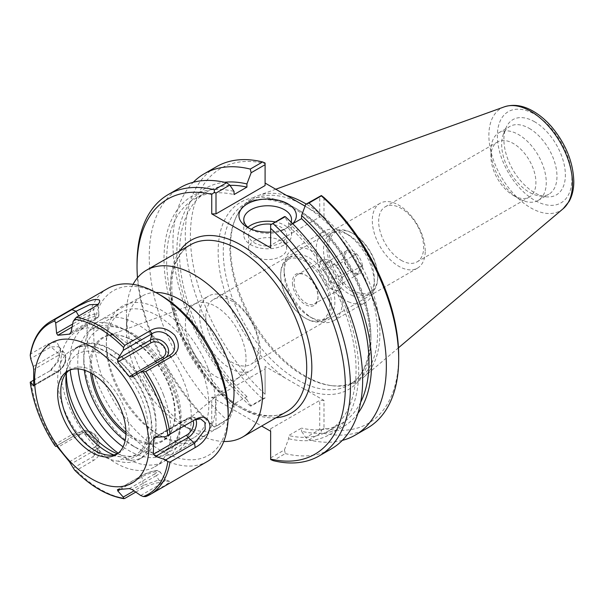 <?xml version="1.0" encoding="UTF-8"?>
<svg xmlns="http://www.w3.org/2000/svg" width="604" height="604" viewBox="0 0 604 604"><rect width="100%" height="100%" fill="white"/><g stroke="black" fill="none" stroke-linecap="round" stroke-linejoin="round"><path stroke-width="0.45" stroke-dasharray="3.02 2.27" d="M133.054 284.386A96.278 55.591 -120 0 0 126.463 314.322A96.278 55.591 -120 0 0 194.541 432.238A96.278 55.591 -120 0 0 223.759 441.494M137.478 277.81A147.285 85.036 60 0 0 211.74 425.042L211.74 397.221L261.66 426.046M191.332 417.575A76.051 43.903 -120 0 0 158.135 341.041A76.051 43.903 -120 0 0 99.532 320.664A76.051 43.903 -120 0 0 83.782 355.477A76.051 43.903 -120 0 0 137.553 448.621A76.051 43.903 -120 0 0 175.575 452.388A76.051 43.903 -120 0 0 191.332 417.575M84.334 370.161A68.803 39.728 60 0 1 83.782 361.396A68.803 39.728 60 0 1 132.435 333.302A68.803 39.728 60 0 1 181.087 417.575A68.803 39.728 60 0 1 132.435 445.661A68.803 39.728 60 0 1 125.119 440.799M155.802 292.464A76.051 43.903 -120 0 0 142.212 296.02A76.051 43.903 -120 0 0 126.463 330.833A76.051 43.903 -120 0 0 180.234 423.978A76.051 43.903 -120 0 0 218.263 427.745A76.051 43.903 -120 0 0 228.138 417.757M90.547 372.819A59.939 34.609 60 0 1 117.312 335.031A59.939 34.609 60 0 1 174.82 413.951A59.939 34.609 60 0 1 172.027 429.806A59.939 34.609 60 0 1 125.919 434.087M401.162 260.309A31.808 18.369 -120 0 0 417.07 261.887A31.808 18.369 -120 0 0 423.653 247.323A31.808 18.369 -120 0 0 409.769 215.303A31.808 18.369 -120 0 0 385.254 206.787A31.808 18.369 -120 0 0 380.377 232.276A31.808 18.369 -120 0 0 401.162 260.309M425.239 250.992A37.425 21.608 -120 0 0 408.9 213.325A37.425 21.608 -120 0 0 380.067 203.299A37.425 21.608 -120 0 0 380.067 246.515A37.425 21.608 -120 0 0 417.492 268.123A37.425 21.608 -120 0 0 425.239 250.992M205.768 316.587A37.425 21.608 60 0 1 213.514 299.456A37.425 21.608 60 0 1 242.355 309.482A37.425 21.608 60 0 1 258.693 347.141A37.425 21.608 60 0 1 250.939 364.28A37.425 21.608 60 0 1 222.098 354.254A37.425 21.608 60 0 1 205.768 316.587M92.057 373.665A59.237 34.201 60 0 1 106.765 336.239A59.237 34.201 60 0 1 118.346 335.175A59.237 34.201 60 0 1 175.183 413.174A59.237 34.201 60 0 1 172.419 428.84A59.237 34.201 60 0 1 165.707 438.338A59.237 34.201 60 0 1 125.942 432.366M246.017 358.904A42.861 24.741 60 0 1 239.161 377.107A42.861 24.741 60 0 1 237.138 378.519A42.861 24.741 60 0 1 194.277 353.778A42.861 24.741 60 0 1 194.277 304.288A42.861 24.741 60 0 1 196.519 303.246A42.861 24.741 60 0 1 228.682 317.274A42.861 24.741 60 0 1 246.017 358.904M260.226 350.697A42.861 24.741 60 0 1 251.347 370.312A42.861 24.741 60 0 1 208.493 345.571A42.861 24.741 60 0 1 208.493 296.081A42.861 24.741 60 0 1 241.517 307.564A42.861 24.741 60 0 1 260.226 350.697M291.098 222.136A23.873 13.786 180 0 1 284.537 229.293A23.873 13.786 180 0 1 250.773 229.293L250.773 229.293A23.873 13.786 180 0 1 249.226 228.304M250.773 229.293L247.361 227.315L250.773 229.293M270.645 232.079A28.705 16.572 0 0 0 287.949 227.315A28.705 16.572 0 0 0 292.691 223.707M247.889 227.278A23.873 13.786 0 0 0 243.782 235.009A23.873 13.786 0 0 0 250.773 244.748A23.873 13.786 0 0 0 276.791 247.738A23.873 13.786 0 0 0 291.528 235.009A23.873 13.786 0 0 0 275.235 221.932M270.645 247.882L270.645 245.42L319.727 217.078L323.993 217.078L305.073 206.153M211.74 425.042L214.367 427.058L216.006 426.333L216.006 397.221L265.096 368.885L265.096 394.238A147.285 85.036 -120 0 1 190.396 235.764A147.285 85.036 -120 0 1 265.096 163.533L265.096 185.534M211.74 397.221L216.006 397.221M265.096 397.998L251.136 406.054L246.923 399.727L246.923 396.564L234.035 404.001L234.035 407.171L229.814 418.361L216.006 426.333M214.367 427.058L226.568 419.674L229.814 418.361M319.727 429.542L321.366 430.259L321.358 432.781L309.022 439.908L305.775 437.598L319.727 429.542L319.727 400.429L270.645 428.764L270.645 431.233M270.645 428.764L270.645 459.546M270.645 457.877L284.454 449.904L285.315 453.589L273.129 460.633M304.084 388.931L285.005 377.915A108.048 62.386 60 0 1 218.406 244.582A108.048 62.386 60 0 1 297.727 209.58A108.048 62.386 60 0 1 370.947 339.999A108.048 62.386 60 0 1 304.084 388.931L323.993 400.429L323.993 428.244A147.285 85.036 -120 0 0 398.693 356.02M265.096 394.238L265.096 366.417L285.005 377.915M323.993 197.538L323.993 217.078M305.088 206.115A104.432 60.294 60 0 1 377.576 333.212A104.432 60.294 60 0 1 355.952 381.018A104.432 60.294 60 0 1 330.086 385.45A104.432 60.294 60 0 1 251.521 320.732A104.432 60.294 60 0 1 234.752 220.332A104.432 60.294 60 0 1 251.521 200.143A104.432 60.294 60 0 1 300.815 203.699M286.47 195.417A105.64 60.989 -120 0 0 258.127 195.59A105.64 60.989 -120 0 0 235.439 218.663A105.64 60.989 -120 0 0 252.397 320.226A105.64 60.989 -120 0 0 331.868 385.692A105.64 60.989 -120 0 0 363.2 377.583A105.64 60.989 -120 0 0 379.908 332.857A105.64 60.989 -120 0 0 306.205 204.054M342.309 440.399A150.909 87.127 60 0 1 309.022 439.908M357.908 413.37A137.667 79.479 60 0 1 301.555 431.271L305.775 437.598M367.436 428.062A150.909 87.127 60 0 1 321.358 432.781M323.993 428.244L321.366 430.259M319.727 217.078L319.727 196.247M270.645 224.582L270.645 245.42M292.736 223.759L288.667 226.107L288.667 222.936L284.454 216.609M180.49 187.482A150.909 87.127 -120 0 0 226.568 419.674M234.035 407.171A137.667 79.479 60 0 1 164.001 258.852A137.667 79.479 60 0 1 234.035 191.393M137.04 263.608A150.909 87.127 -120 0 0 214.375 426.711M265.096 368.885L265.096 366.417M323.993 400.429L319.727 400.429M265.096 163.533L265.096 163.042M251.136 406.054L250.267 405.986L262.612 398.866A150.909 87.127 60 0 1 216.526 166.674M250.267 405.986A150.909 87.127 60 0 1 193.28 182.265M262.612 398.866L265.096 397.772M285.315 453.589A150.909 87.127 -120 0 0 331.4 448.863M284.454 449.904L288.667 438.715L288.667 435.544L301.555 428.1L301.555 431.271M513.423 195.492A31.808 18.369 -120 0 0 529.331 197.07A31.808 18.369 -120 0 0 534.208 171.581A31.808 18.369 -120 0 0 513.423 143.548A31.808 18.369 -120 0 0 497.522 141.97A31.808 18.369 -120 0 0 490.931 156.534A31.808 18.369 -120 0 0 513.423 195.492L518.587 198.474A39.117 22.582 60 0 1 490.931 150.57A39.117 22.582 60 0 1 499.032 132.661A39.117 22.582 60 0 1 518.587 134.601A39.117 22.582 60 0 1 544.144 169.067A39.117 22.582 60 0 1 538.149 200.415A39.117 22.582 60 0 1 518.587 198.474M534.638 121.789A43.465 25.096 -120 0 0 505.925 128.033A43.465 25.096 -120 0 0 512.909 169.822A43.465 25.096 -120 0 0 545.601 196.753A43.465 25.096 -120 0 0 564.861 168.282A43.465 25.096 -120 0 0 534.638 121.789M529.315 128.41A39.117 22.582 60 0 1 554.872 162.876A39.117 22.582 60 0 1 548.87 194.224A39.117 22.582 60 0 1 539.183 195.877A39.117 22.582 60 0 1 509.753 171.634A39.117 22.582 60 0 1 503.479 134.035A39.117 22.582 60 0 1 509.761 126.47A39.117 22.582 60 0 1 529.315 128.41M254.208 256.353A19.011 10.978 0 0 0 274.926 258.731A19.011 10.978 0 0 0 286.666 248.591A19.011 10.978 0 0 0 267.655 237.614A19.011 10.978 0 0 0 248.644 248.591A19.011 10.978 0 0 0 254.208 256.353M251.438 229.271A19.011 10.978 0 0 0 248.644 235.009A19.011 10.978 0 0 0 254.208 242.77A19.011 10.978 0 0 0 274.926 245.148A19.011 10.978 0 0 0 286.666 235.009A19.011 10.978 0 0 0 281.094 227.24A19.011 10.978 0 0 0 271.264 224.227M288.667 222.936A137.667 79.479 60 0 1 358.693 371.256A137.667 79.479 60 0 1 288.667 438.715M288.667 226.107A133.945 77.335 60 0 1 328.319 431.052A133.945 77.335 60 0 1 288.667 435.544M360.679 402.226A133.945 77.335 60 0 1 341.215 423.615A133.945 77.335 60 0 1 301.555 428.1M246.923 399.727A137.667 79.479 60 0 1 177.667 265.979A137.667 79.479 60 0 1 224.484 182.272M246.923 396.564A133.945 77.335 60 0 1 207.27 191.611A133.945 77.335 60 0 1 230.011 185.368M234.035 404.001A133.945 77.335 60 0 1 194.375 199.056A133.945 77.335 60 0 1 234.035 194.564M135.802 492.079L141.419 488.832L143.563 485.337L134.028 490.841M141.419 488.832L147.889 485.601L155.809 483.132L166.259 481.267L169.286 481.282L169.898 481.879L165.292 485.306L145.768 496.579M140.702 495.499L161.019 483.774L162.438 486.96M120.196 489.451L141.849 476.956A11.831 2.499 158.8 0 1 152.971 472.381A11.831 2.499 158.8 0 1 160.045 471.905A11.831 2.499 158.8 0 1 156.33 475.665L161.019 483.774L165.73 479.742L156.995 480.61L143.563 485.337L141.849 476.956A2.416 1.397 60 0 1 142.287 475.31A2.416 1.397 60 0 1 142.642 475.197L117.689 489.602M54.783 445.435L55.221 444.302L71.891 434.676C79.871 430.116 87.799 432.064 95.689 440.52C101.887 449.587 100.959 456.352 92.918 460.829L76.247 470.456L74.503 469.965M30.238 354.963L30.97 353.763L47.641 344.144L56.625 341.736L60.392 349.044L57.637 361.2L49.868 370.939L30.238 382.181M207.489 461.403A99.811 57.629 60 0 1 107.678 403.774A99.811 57.629 60 0 1 107.678 288.523M71.891 434.676L76.021 434.706L55.704 446.431M73.16 468.145L93.477 456.42L92.918 460.829M56.595 445.918L80.702 431.996A11.831 9.332 -144.9 0 1 93.31 433.378A11.831 9.332 -144.9 0 1 98.875 444.771A11.831 9.332 -144.9 0 1 95.19 450.018L93.477 456.42L97.871 450.365L96.617 443.223L91.317 436.941L83.601 433.476L76.021 434.706L80.702 431.996L76.021 434.706M47.641 344.144L50.978 346.885L30.668 358.61M33.499 380.248L47.641 372.17M33.265 366.477L57.372 352.562A11.831 6.825 -60 0 1 64.303 352.804A11.831 6.825 -60 0 1 64.764 362.483A11.831 6.825 -60 0 1 57.372 371.875L50.978 370.161L58.256 361.471L60.468 351.702L58.89 346.719L50.978 346.885L57.372 352.562A2.416 1.397 60 0 1 58.641 355.197L33.688 369.603M92.918 307.761L93.477 309.701L73.16 321.426M97.908 304.416L97.772 305.903L93.477 309.701L95.19 318.074A2.416 1.397 60 0 1 94.745 319.727A2.416 1.397 60 0 1 94.39 319.833L70.253 333.77M132.223 376.956L164.824 358.134A2.416 1.397 60 0 1 164.817 358.134L164.824 358.134A11.831 9.332 35.1 0 0 164.854 358.112M117.44 453.778A62.053 35.825 -120 0 0 141.291 453.393A62.053 35.825 -120 0 0 150.977 442.037L146.274 444.755A62.053 35.825 60 0 1 136.587 456.103A62.053 35.825 60 0 1 122.212 458.859L118.218 461.169A62.053 35.825 60 0 1 65.036 411.664A62.053 35.825 60 0 1 70.532 350.932A62.053 35.825 60 0 1 74.73 349.089L78.731 346.787A62.053 35.825 60 0 1 111.755 355.786L116.459 353.068A62.053 35.825 -120 0 0 79.237 345.911A62.053 35.825 -120 0 0 66.395 373.234M228.161 411.83A95.062 54.881 60 0 1 160.943 450.637A95.062 54.881 60 0 1 93.726 334.216A95.062 54.881 60 0 1 160.943 295.409M208.244 368.795A77.236 44.59 60 0 1 208.244 431.86A77.236 44.59 60 0 1 160.943 436.088A77.236 44.59 60 0 1 106.327 341.494A77.236 44.59 60 0 1 146.81 303.948A77.236 44.59 60 0 1 208.244 368.795M201.97 370.999A72.48 41.85 60 0 1 193.824 437.734A72.48 41.85 60 0 1 157.584 434.148A72.48 41.85 60 0 1 106.327 345.375A72.48 41.85 60 0 1 121.344 312.192A72.48 41.85 60 0 1 201.97 370.999M78.09 368.916A72.48 41.85 60 0 1 92.759 328.689A72.48 41.85 60 0 1 129.007 332.283A72.48 41.85 60 0 1 173.393 387.496A72.48 41.85 60 0 1 180.256 421.056A72.48 41.85 60 0 1 165.247 454.238A72.48 41.85 60 0 1 123.073 446.824M70.17 369.942A78.142 45.111 60 0 1 85.934 326.1A78.142 45.111 60 0 1 125.005 329.973A78.142 45.111 60 0 1 172.857 389.497A78.142 45.111 60 0 1 180.256 425.669A78.142 45.111 60 0 1 164.077 461.441A78.142 45.111 60 0 1 118.218 453.174M163.51 394.895A78.142 45.111 60 0 1 154.73 466.839A78.142 45.111 60 0 1 76.587 421.72A78.142 45.111 60 0 1 76.587 331.498A78.142 45.111 60 0 1 163.51 394.895M116.459 353.068A57.033 32.933 60 0 1 150.977 442.037M111.755 355.786A57.033 32.933 60 0 1 146.274 444.755M78.731 346.787A63.835 36.852 60 0 1 79.041 346.605A63.835 36.852 60 0 1 135.855 372.789M136.919 374.238A63.835 36.852 60 0 1 142.869 457.168A63.835 36.852 60 0 1 122.212 458.859M74.73 349.089A63.835 36.852 60 0 1 75.039 348.908A63.835 36.852 60 0 1 131.861 375.099M132.918 376.549A63.835 36.852 60 0 1 138.875 459.47A63.835 36.852 60 0 1 118.218 461.169M66.44 372.962A58.097 33.545 60 0 1 68.577 365.11A58.097 33.545 60 0 1 103.699 355.024A58.097 33.545 60 0 1 142.536 401.011A58.097 33.545 60 0 1 121.615 456.971A58.097 33.545 60 0 1 113.741 454.895M69.279 370.305A48.29 27.882 60 0 1 70.796 369.308A48.29 27.882 60 0 1 124.515 408.485A48.29 27.882 60 0 1 119.086 452.947A48.29 27.882 60 0 1 117.463 453.77M356.458 293.838A35.915 20.74 60 0 1 329.746 262.868A35.915 20.74 60 0 1 334.382 231.415A35.915 20.74 60 0 1 352.336 233.197A35.915 20.74 60 0 1 377.734 277.183A35.915 20.74 60 0 1 370.297 293.627A35.915 20.74 60 0 1 356.458 293.838M357.175 292.291A34.707 20.038 -120 0 0 377.734 276.202A34.707 20.038 -120 0 0 353.189 233.688A34.707 20.038 -120 0 0 328.727 250.215A34.707 20.038 -120 0 0 357.175 292.291M353.046 295.809A35.915 20.74 60 0 1 326.326 264.839A35.915 20.74 60 0 1 330.962 233.393A35.915 20.74 60 0 1 348.923 235.167A35.915 20.74 60 0 1 374.321 279.154A35.915 20.74 60 0 1 366.877 295.598A35.915 20.74 60 0 1 353.046 295.809M362.46 265.624A13.28 7.671 -120 0 0 352.426 250.781A13.28 7.671 -120 0 0 343.797 256.609A13.28 7.671 -120 0 0 353.189 272.872A13.28 7.671 -120 0 0 362.46 265.624M309.195 319.992A34.707 20.038 60 0 1 305.216 318.066A34.707 20.038 60 0 1 280.671 275.56A34.707 20.038 60 0 1 303.88 260.664A34.707 20.038 60 0 1 329.61 300.739A34.707 20.038 60 0 1 309.195 319.992M310.192 320.55A35.915 20.74 -120 0 0 324.023 320.339A35.915 20.74 -120 0 0 324.023 278.867A35.915 20.74 -120 0 0 288.108 258.135A35.915 20.74 -120 0 0 280.671 274.571A35.915 20.74 -120 0 0 306.069 318.565A35.915 20.74 -120 0 0 310.192 320.55M292.578 284.831A18.112 10.457 60 0 1 305.216 274.941A18.112 10.457 60 0 1 318.021 297.123A18.112 10.457 60 0 1 306.258 305.065A18.112 10.457 60 0 1 292.578 284.831M313.604 318.58A35.915 20.74 60 0 1 309.482 316.587A35.915 20.74 60 0 1 284.084 272.6A35.915 20.74 60 0 1 291.528 256.156A35.915 20.74 60 0 1 327.443 276.896A35.915 20.74 60 0 1 327.443 318.368A35.915 20.74 60 0 1 313.604 318.58M326.568 262.347C330.614 262.944 333.665 264.129 335.711 265.888C338.67 269.195 340.626 273.084 341.585 277.553C341.494 279.682 340.407 282.393 338.308 285.677C336.269 283.918 333.219 282.732 329.165 282.136C328.214 277.666 326.258 273.778 323.299 270.471C325.39 267.179 326.477 264.469 326.568 262.347L347.194 250.433L343.797 257.546L343.925 258.557C344.212 263.412 346.168 267.3 349.799 270.222L351.936 272.147L358.942 273.771C358.361 272.026 359.448 269.316 362.211 265.647C358.58 262.725 356.624 258.829 356.337 253.982C351.619 253.763 348.568 252.585 347.194 250.433M356.337 253.982L335.711 265.888M362.211 265.647L341.585 277.553M358.942 273.771L338.308 285.677M349.799 270.222L329.165 282.136M343.925 258.557L323.299 270.471M319.033 270.373A16.904 9.755 -120 0 0 327.164 285.964A16.904 9.755 -120 0 0 339.274 289.58A16.904 9.755 -120 0 0 339.274 270.063A16.904 9.755 -120 0 0 322.377 260.309A16.904 9.755 -120 0 0 319.033 270.373M294.276 284.665A16.904 9.755 -120 0 0 302.408 300.263A16.904 9.755 -120 0 0 314.518 303.872A16.904 9.755 -120 0 0 318.021 296.134A16.904 9.755 -120 0 0 306.069 275.439A16.904 9.755 -120 0 0 297.621 274.601A16.904 9.755 -120 0 0 294.276 284.665M317.87 320.988A41.11 23.737 60 0 1 313.151 318.708A41.11 23.737 60 0 1 284.084 268.365A41.11 23.737 60 0 1 292.6 249.543A41.11 23.737 60 0 1 333.71 273.28A41.11 23.737 60 0 1 333.71 320.747A41.11 23.737 60 0 1 317.87 320.988M349.965 302.453A41.11 23.737 60 0 1 319.388 267.006A41.11 23.737 60 0 1 324.695 231.015A41.11 23.737 60 0 1 345.254 233.046A41.11 23.737 60 0 1 374.321 283.397A41.11 23.737 60 0 1 365.805 302.211A41.11 23.737 60 0 1 349.965 302.453M286.772 411.55A96.278 55.591 60 0 1 190.487 355.967A96.278 55.591 60 0 1 190.487 244.794C174.005 255.175 168.448 276.428 173.816 308.531C179.66 335.794 192.253 360.49 211.611 382.604C237.025 411.437 269.044 422.709 286.772 411.55M179.72 251.007A99.902 57.682 -120 0 0 191.242 355.529A99.902 57.682 -120 0 0 275.998 417.772M370.947 337.04A104.432 60.294 -120 0 0 325.36 231.951A104.432 60.294 -120 0 0 244.892 203.971A104.432 60.294 -120 0 0 244.892 324.559A104.432 60.294 -120 0 0 349.316 384.846A104.432 60.294 -120 0 0 370.947 337.04M571.89 178.776A52.684 30.419 -120 0 0 516.012 109.264A52.684 30.419 -120 0 0 516.012 183.775A52.684 30.419 -120 0 0 571.89 178.776M563.154 208.727A59.132 34.141 60 0 1 501.124 176.617A59.132 34.141 60 0 1 504.332 106.848M124.749 498.459A99.811 57.629 60 0 1 76.247 470.456M55.221 444.302A99.811 57.629 60 0 1 30.97 381.796M30.97 353.763A99.811 57.629 60 0 1 50.593 321.479M129.316 488.568L154.269 474.163A2.416 1.397 -120 0 1 156.33 475.665L132.223 489.58M69.445 461.75L94.39 447.345A2.416 1.397 -120 0 1 95.19 450.018L71.083 463.94M58.905 346.704L64.303 352.804C67.58 359.584 65.526 365.918 58.143 371.807A2.416 1.397 -120 0 1 57.372 371.875L33.696 385.548M71.083 331.996L95.19 318.074A11.831 2.499 -21.2 0 0 99.011 314.586A11.831 2.499 -21.2 0 0 92.427 314.631A11.831 2.499 -21.2 0 0 80.702 319.373L72.654 324.023M72.05 327.058L82.763 320.875A2.416 1.397 -120 0 1 80.702 319.373L78.724 315.952M195.696 419.387A11.831 6.825 120 0 0 192.842 417.205A11.831 6.825 120 0 0 188.154 418.255L155.553 437.077M200.475 418.768L192.842 417.205C192.819 416.669 191 417.039 187.391 418.323A2.416 1.397 -120 0 1 188.154 418.255L194.548 419.969M154.269 474.163A9.498 2.008 -21.2 0 0 155.168 470.803A9.498 2.008 -21.2 0 0 142.642 475.197M97.871 450.365L98.875 444.771C100.943 436.103 88.161 427.119 80.702 431.996A2.416 1.397 60 0 1 82.763 432.879L57.81 447.285M94.39 447.345A9.498 7.49 35.1 0 0 95.296 436.231A9.498 7.49 35.1 0 0 82.763 432.879M33.56 386.001L58.143 371.807A2.416 1.397 -120 0 0 58.641 370.697A9.498 5.481 120 0 0 65.353 359.07A9.498 5.481 120 0 0 58.641 355.197M33.688 385.103L58.641 370.697M82.763 320.875A9.498 2.008 158.8 0 1 95.296 316.481A9.498 2.008 158.8 0 1 94.39 319.833M154.314 437.417L187.391 418.323A2.416 1.397 -120 0 0 186.885 419.433A9.498 5.481 -60 0 1 193.152 420.777M156.383 437.039L186.885 419.433M132.435 445.661L137.553 448.621M83.782 361.396L83.782 355.477M142.212 296.02L99.532 320.664M218.263 427.745L175.575 452.388M380.067 203.299L213.514 299.456M417.492 268.123L250.939 364.28M118.346 335.175L117.312 335.031M172.419 428.84L172.027 429.806M196.519 303.246L106.765 336.239M239.161 377.107L165.707 438.338M237.138 378.519L251.347 370.312M194.277 304.288L208.493 296.081M180.234 423.978L194.541 432.238M126.463 330.833L126.463 314.322M284.537 229.293L287.949 227.315M291.528 235.009L291.528 219.546M243.782 235.009L243.782 219.546M251.521 200.143L244.892 203.971C256.874 197.161 271.808 197.953 289.693 206.334C304.96 213.914 319.327 226.039 332.796 242.717C355.462 270.743 370.146 308.855 369.89 338.519C369.437 361.539 362.581 376.979 349.316 384.846L355.952 381.018M330.086 385.45L331.868 385.692M234.752 220.332L235.439 218.663M417.07 261.887L529.331 197.07M385.254 206.787L497.522 141.97M490.931 156.534L490.931 150.57M539.183 195.877L545.601 196.753M503.479 134.035L505.925 128.033M538.149 200.415L548.87 194.224M499.032 132.661L509.761 126.47M275.764 189.233L258.127 195.59M398.459 347.806L363.2 377.583M286.666 248.591L286.666 235.009M248.644 248.591L248.644 235.009M328.319 431.052L341.215 423.615M194.375 199.056L207.27 191.611M169.596 481.373L165.73 479.742M60.392 349.044L60.468 351.702M49.868 370.939L51.702 369.708M99.486 302.408L97.772 305.903M195.666 419.184L194.503 419.969M117.395 489.678L142.287 475.31C153.152 470.357 159.071 469.225 160.045 471.905L165.964 479.886M69.86 334.095L94.745 319.727C100.151 316.134 98.437 316.322 99.011 314.586L98.007 304.824M136.587 456.103L141.291 453.393M70.532 350.932L79.237 345.911M157.584 434.148L160.943 436.088M106.327 345.375L106.327 341.494M165.247 454.238L193.824 437.734M92.759 328.689L121.344 312.192M129.007 332.283L125.005 329.973M180.256 421.056L180.256 425.669M154.73 466.839L164.077 461.441M76.587 331.498L85.934 326.1M138.875 459.47L142.869 457.168M75.039 348.908L79.041 346.605M107.127 455.001L121.615 456.971M63.042 378.64L68.577 365.11M115.945 454.767L119.086 452.947M67.656 371.12L70.796 369.308M353.189 233.688L352.336 233.197M377.734 276.202L377.734 277.183M366.877 295.598L370.297 293.627M330.962 233.393L334.382 231.415M305.216 318.066L306.069 318.565M280.671 275.56L280.671 274.571M324.023 320.339L327.443 318.368M288.108 258.135L291.528 256.156M306.069 275.439L305.216 274.941M318.021 296.134L318.021 297.123M322.377 260.309L297.621 274.601M339.274 289.58L314.518 303.872M351.936 272.147L353.189 272.872M343.797 257.546L343.797 256.609M309.482 316.587L313.151 318.708M284.084 272.6L284.084 268.365M333.71 320.747L365.805 302.211M292.6 249.543L324.695 231.015M348.923 235.167L345.254 233.046M374.321 279.154L374.321 283.397"/><path stroke-width="0.91" d="M223.759 441.494A96.278 55.591 -120 0 0 242.68 437.002A96.278 55.591 -120 0 0 262.627 392.932A96.278 55.591 -120 0 0 220.596 296.036A96.278 55.591 -120 0 0 146.402 270.245A96.278 55.591 -120 0 0 133.054 284.386M261.66 426.046L270.645 431.233L270.645 459.048A147.285 85.036 60 0 0 345.337 386.824A147.285 85.036 60 0 0 270.645 228.342L270.645 224.809L285.315 216.677L284.454 216.609L270.645 224.809M137.478 277.81A147.285 85.036 60 0 1 137.04 266.568A147.285 85.036 60 0 1 211.74 194.337L211.74 213.876L270.645 247.882L270.645 228.342M125.119 440.799A68.803 39.728 60 0 1 84.334 370.161M228.138 417.757A76.051 43.903 -120 0 0 234.012 392.932A76.051 43.903 -120 0 0 155.802 292.464M125.919 434.087A59.939 34.609 60 0 1 90.547 372.819M125.942 432.366A59.237 34.201 60 0 1 92.057 373.665M249.226 228.304A23.873 13.786 180 0 1 243.782 219.546A23.873 13.786 180 0 1 267.655 205.76A23.873 13.786 180 0 1 291.528 219.546A23.873 13.786 180 0 1 291.098 222.136M292.691 223.707A28.705 16.572 0 0 0 283.918 201.947A28.705 16.572 0 0 0 245.586 205.005A28.705 16.572 0 0 0 247.361 227.315A28.705 16.572 0 0 0 270.645 232.079M275.235 221.932A23.873 13.786 0 0 0 247.889 227.278M305.073 206.153L265.096 183.072M229.814 185.073L226.568 182.763L214.375 189.799L214.367 192.321L216.006 193.046L229.814 185.073L234.035 191.393L234.035 194.564L246.923 187.119L246.923 183.948L251.136 172.759L265.096 164.703L265.096 185.534L216.006 213.876L211.74 213.876M285.315 216.677A150.909 87.127 -120 0 1 331.4 448.863L319.206 455.907A150.909 87.127 -120 0 1 273.129 460.633L270.645 459.546L270.645 459.048M319.206 455.907A150.909 87.127 -120 0 0 273.129 223.714M309.022 202.997L321.358 195.87A150.909 87.127 60 0 1 398.693 358.972L398.693 356.02A147.285 85.036 -120 0 0 323.993 197.538L321.366 195.53L305.775 204.303L309.022 202.997A150.909 87.127 60 0 1 355.099 435.182A150.909 87.127 60 0 1 342.309 440.399M300.815 203.699A104.432 60.294 60 0 1 305.088 206.115M306.205 204.054A105.64 60.989 -120 0 0 286.47 195.417M305.775 204.303L301.555 215.492A137.667 79.479 60 0 1 357.908 413.37M398.693 358.972A150.909 87.127 60 0 1 367.436 428.062L355.099 435.182M301.555 215.492L301.555 218.663L292.736 223.759M226.568 182.763A150.909 87.127 -120 0 0 180.49 187.482L168.297 194.526A150.909 87.127 -120 0 0 137.04 263.608L137.04 266.568M214.375 189.799A150.909 87.127 -120 0 0 168.297 194.526M216.006 213.876L216.006 193.046M193.28 182.265A150.909 87.127 60 0 1 204.19 173.801L216.526 166.674A150.909 87.127 60 0 1 262.612 161.955L265.096 163.042L265.096 164.703M262.612 161.955L250.267 169.075L251.136 172.759M204.19 173.801A150.909 87.127 60 0 1 250.267 169.075M214.367 192.321L211.74 194.337M271.264 224.227A19.011 10.978 0 0 0 251.438 229.271M301.555 218.663A133.945 77.335 60 0 1 360.679 402.226M224.484 182.272A137.667 79.479 60 0 1 246.923 183.948M230.011 185.368A133.945 77.335 60 0 1 246.923 187.119M134.028 490.841L123.246 497.062L123.979 498.678C107.369 495.892 90.94 486.394 74.692 470.199M74.911 470.38L74.503 469.965A98.626 56.942 60 0 0 123.586 498.308L124.749 498.459L135.802 492.079M123.246 497.062L117.735 490.878L120.196 489.451M71.891 309.633L55.221 319.259L54.783 320.973L55.704 322.989L76.021 311.256L71.891 309.633L78.611 305.896L87.572 301.66L92.842 299.894L95.689 299.388L98.897 299.78L99.675 300.581L99.486 302.408L98.195 304.144L94.33 306.991L76.247 317.387A99.811 57.629 60 0 1 124.749 345.39L123.586 347.557L123.246 350.343L152.057 333.71L149.913 330.864L124.749 345.39M170.932 357.009L169.513 355.424L140.702 372.056L145.768 371.536L170.932 357.009C179.245 352.177 180.513 344.914 174.752 335.228C166.432 327.383 158.15 325.933 149.913 330.864M33.696 385.548L33.265 385.79L33.688 385.103L33.688 369.603L33.265 366.477L30.668 358.61L30.238 354.963C32.85 339.221 39.638 328.063 50.593 321.479L107.678 288.523A99.811 57.629 60 0 1 157.584 293.469A99.811 57.629 60 0 1 218.708 369.505A99.811 57.629 60 0 1 228.161 415.711A99.811 57.629 60 0 1 207.489 461.403L150.404 494.359A99.811 57.629 60 0 1 145.768 496.579L150.404 494.359A99.811 57.629 60 0 0 170.026 462.075L195.19 447.549C203.593 443.042 208.539 435.914 210.033 426.167C208.531 417.16 203.586 414.94 195.19 419.523L165.745 436.601L194.503 419.969M195.666 419.184L194.548 419.969L200.475 418.776L204.937 422.468L205.201 429.512L194.556 443.245L165.745 459.878L167.844 461.63L170.026 462.075M145.768 496.579L143.307 496.548L140.702 495.499L132.223 489.58L129.316 488.568L117.395 489.678M74.503 469.965L69.445 461.75L56.595 445.918L55.704 446.431L54.654 445.246M30.245 382.204L33.499 380.248M33.56 385.994L30.668 381.887M70.253 333.77L69.445 334.238L71.083 331.996L73.16 321.426L76.247 317.387M78.724 315.952L76.021 311.256L89.649 304.703L97.908 304.416M72.654 324.023L56.595 333.287L55.704 322.989M140.702 372.056L132.223 376.956L129.316 376.564L117.689 362.098L151.136 342.785A9.498 7.49 -144.9 0 1 163.661 346.145A9.498 7.49 -144.9 0 1 162.763 357.251L129.316 376.564M164.854 358.112A11.831 9.332 35.1 0 0 165.934 344.28A11.831 9.332 35.1 0 0 150.343 340.112L152.057 333.71C165.572 324.975 183.639 347.459 169.505 355.424M151.136 342.785A2.416 1.397 -120 0 1 150.343 340.112L117.735 358.935L123.246 350.343M195.19 447.549L194.548 443.245L188.154 437.568A2.416 1.397 60 0 1 186.885 434.933L153.446 454.246L155.553 456.397L188.154 437.568A11.831 6.825 120 0 0 195.696 419.387M165.745 459.878L155.553 456.397M153.446 454.246L153.446 438.738L154.314 437.417L165.745 436.601M117.689 489.602L117.735 490.878M56.595 333.287L57.81 335.28L69.86 334.095M117.735 358.935L117.689 362.098M141.328 408.523A80.876 46.697 60 0 1 91.8 478.98A80.876 46.697 60 0 1 42.272 351.332A80.876 46.697 60 0 1 141.328 408.523M66.395 373.234A62.053 35.825 -120 0 0 117.44 453.778M157.584 293.469L160.943 295.409A95.062 54.881 60 0 1 219.154 367.821A95.062 54.881 60 0 1 228.161 411.83L228.161 415.711M123.073 446.824A72.48 41.85 60 0 1 78.09 368.916M118.218 453.174A78.142 45.111 60 0 1 70.17 369.942M135.855 372.789A63.835 36.852 60 0 1 136.919 374.238M131.861 375.099A63.835 36.852 60 0 1 132.918 376.549M113.741 454.895A58.097 33.545 60 0 1 66.44 372.962M117.463 453.77A48.29 27.882 60 0 1 107.127 455.001A48.29 27.882 60 0 1 70.796 425.073A48.29 27.882 60 0 1 63.042 378.64A48.29 27.882 60 0 1 69.279 370.305M121.366 410.305A48.29 27.882 60 0 1 115.945 454.767A48.29 27.882 60 0 1 67.656 426.885A48.29 27.882 60 0 1 67.656 371.12A48.29 27.882 60 0 1 121.366 410.305M146.402 270.245L190.487 244.794A96.278 55.591 60 0 1 264.68 270.584A96.278 55.591 60 0 1 306.711 367.474A96.278 55.591 60 0 1 286.772 411.55L242.68 437.002M275.998 417.772A99.902 57.682 -120 0 0 311.83 367.474A99.902 57.682 -120 0 0 259.192 258.21A99.902 57.682 -120 0 0 179.72 251.007M563.154 208.727L569.119 201.449C572.26 195.749 573.823 189.082 573.8 181.442C573.204 162.461 566.046 144.53 552.328 127.648C546.439 120.687 540.067 115.213 533.204 111.227C523.102 105.368 513.483 103.911 504.332 106.848A59.132 34.141 60 0 1 548.666 126.334A59.132 34.141 60 0 1 572.509 183.692A59.132 34.141 60 0 1 563.154 208.727L398.459 347.806M50.593 321.479A99.811 57.629 60 0 1 55.221 319.259M145.768 371.536A99.811 57.629 60 0 1 161.623 402.46A99.811 57.629 60 0 1 170.026 434.049M57.81 335.28L72.05 327.058M164.817 358.134A2.416 1.397 60 0 1 162.763 357.251M193.152 420.777A9.498 5.481 -60 0 1 186.885 434.933M153.446 438.738L156.383 437.039M167.844 461.63A98.626 56.942 60 0 1 143.307 496.548M143.307 372.087A98.626 56.942 60 0 1 159.441 403.366A98.626 56.942 60 0 1 167.844 435.341M74.503 319.214A98.626 56.942 60 0 1 123.586 347.557M30.238 355.892A98.626 56.942 60 0 1 54.783 320.973M54.783 445.435A98.626 56.942 60 0 1 30.238 382.181M504.332 106.848L275.764 189.233M54.707 445.344C41.45 424.801 33.28 403.759 30.2 382.219"/></g></svg>
